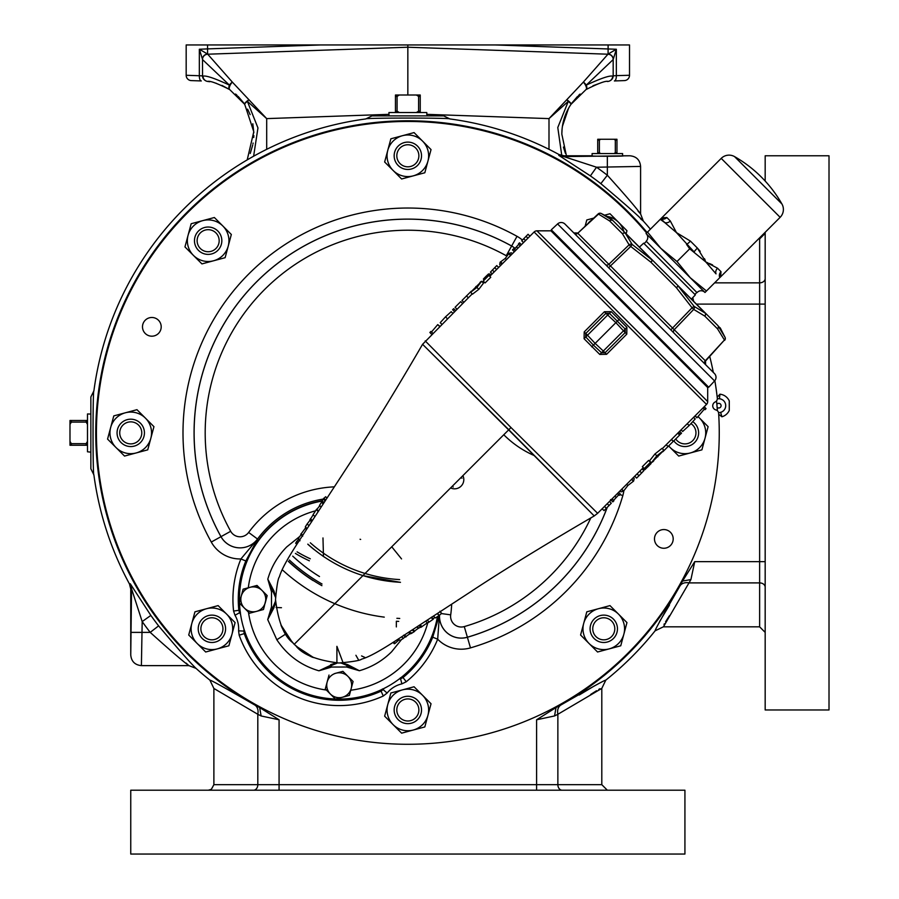 <?xml version="1.0" encoding="UTF-8"?>
<svg xmlns="http://www.w3.org/2000/svg" width="899" height="899" viewBox="0 0 899 899"><rect width="100%" height="100%" fill="white"/><g stroke="black" fill="none" stroke-linecap="round" stroke-linejoin="round"><path stroke-width="1.35" d="M130.748 854.05L684.926 854.05L684.926 790.21L130.748 790.21L130.748 854.05M437.431 616.635A99.755 99.755 0 0 1 335.821 699.029M335.349 699.017A99.755 99.755 0 0 1 239.505 603.173A99.755 99.755 0 0 0 240.235 611.904L239.73 610.174A100.047 100.047 0 0 1 322.134 500.754L323.988 502.62M239.494 602.701A99.755 99.755 0 0 1 322.393 501.013A99.755 99.755 0 0 0 239.494 602.701M646.201 241.224L696.995 292.636L646.201 241.224A5.315 5.315 0 0 0 646.201 233.695L660.776 248.281L676.992 261.53L690.252 277.746L706.468 290.995L704.985 292.478L690.252 277.746L704.827 292.321A5.315 5.315 0 0 0 697.298 292.321M781.928 203.983A127.242 127.242 0 0 0 734.539 156.595L781.928 203.983A11.08 11.08 0 0 1 780.141 217.322L719.818 277.645A5.315 4.888 135 0 1 720.998 271.678L720.627 276.836M734.539 156.595A11.08 11.08 0 0 0 721.212 158.381L661.72 217.873L666.844 217.524L670.317 220.997L676.453 232.605L690.443 241.123L697.399 248.079L705.929 262.07L717.526 268.205L720.998 271.678M704.962 312.65A2.663 2.304 -45 0 1 704.782 316.088L693.702 309.413A2.663 2.281 -63.3 0 0 694.084 306.357L705.299 313.167L678.251 286.118A2.663 0.618 135 0 0 678.206 285.882L652.64 260.317L650.82 262.137L630.738 246.45L632.166 244.438L625.356 233.223A2.663 2.304 143.8 0 0 622.434 233.74A2.663 2.304 135 0 1 625.873 233.56L652.64 260.317A2.663 0.618 135 0 0 652.404 260.272L625.356 233.223A2.663 1.933 135 0 1 625.873 233.56L610.859 218.547L639.425 247.113L643.65 243.18L695.343 294.883L691.41 299.097L678.206 285.882L717.75 325.438A2.663 2.304 -45 0 1 717.559 328.877L704.782 316.088A2.663 2.304 -53.8 0 0 705.299 313.167A2.663 1.933 -45 0 0 704.962 312.65L691.41 299.097M557.582 223.941L551.289 229.818L708.704 387.244L714.581 380.94A5.315 5.315 0 0 0 714.458 373.546L564.977 224.076A5.315 5.315 0 0 0 557.582 223.941L714.581 380.94M719.987 327.663A2.663 2.663 0 0 1 720.47 328.337L725.044 337.316A2.663 2.663 0 0 1 724.628 340.328L717.559 328.877A2.663 2.292 143.7 0 0 718.211 326.079L725.044 337.316A2.663 2.27 153 0 1 724.369 340.092L705.535 361.027L705.614 364.713M598.195 213.895A2.663 2.663 0 0 1 601.206 213.479L612.444 220.311L601.206 213.479A2.663 2.27 -63 0 0 598.442 214.153L577.765 233.223L598.195 213.895L609.646 220.963A2.663 2.292 -53.7 0 1 612.444 220.311L610.859 218.547M401.505 639.56L391.627 651.775C382.491 660.832 371.737 667.159 359.375 670.733L346.654 667.013L331.652 667.047L318.943 670.8L334.552 663.451M337.451 662.979L318.943 670.8C301.199 665.62 287.163 655.281 276.836 639.773L267.722 619.58L271.487 606.87L271.509 591.868L267.801 579.147C271.374 566.797 277.69 556.043 286.747 546.907L299.412 536.737M391.739 546.783L401.538 558.908M692.915 421.755A13.687 13.687 0 0 1 694.612 442.555A13.687 13.687 0 0 1 673.823 440.87M691.016 423.676A11.024 11.024 0 0 1 692.724 440.667A11.024 11.024 0 0 1 675.733 438.959M450.59 487.932A9.226 9.226 0 0 0 462.895 475.627M271.509 591.868L273.88 590.845L267.801 579.147L275.532 597.408M275.543 601.083L267.722 619.58L273.847 607.915L275.532 600.633L273.847 607.915L274.959 604.51M297.738 647.606L302.278 651.146M508.632 429.891L594.228 515.947L508.8 429.722L422.575 344.306L508.632 429.891M472.211 293.894L422.575 344.306C398.279 386.177 367.871 436.026 346.935 467.547L298.738 541.434C287.702 558.245 281.252 570.056 279.387 576.888C278.049 578.271 276.757 585.845 275.51 599.611C278.218 621.423 283.826 635.683 292.344 642.392L280.949 624.962C282.488 629.682 286.905 636.132 294.198 644.325L303.143 651.708L294.198 644.325L510.992 427.542L597.621 513.318L643.302 467.637M648.606 460.412L642.347 466.671L644.223 468.559L650.483 462.288L648.606 460.412M663.911 450.242L662.024 448.365L654.955 453.973L649.505 460.895L651.393 462.771L656.843 455.849L663.911 450.242L651.393 462.771M485.089 282.938L490.742 277.285L488.865 275.409L483.213 281.061L485.089 282.938M470.615 292.287L472.492 294.164L478.796 289.332L483.482 283.163L481.606 281.286L476.908 287.455L470.615 292.287L481.606 281.286M626.895 327.303L626.794 334.136L606.6 354.318L599.768 354.431L584.092 338.754L584.204 331.922L604.398 311.728L611.219 311.627L626.895 327.303L625.255 329.124L609.398 313.279L605.948 313.29L585.755 333.484L585.743 336.934L593.407 345.115L591.688 346.834M662.305 448.635L706.524 404.415L534.107 231.998L489.775 276.33M483.213 282.893L484.123 281.983M425.205 340.901L510.992 427.542M536.928 230.829L707.693 401.595L707.693 387.57L550.952 230.829L536.928 230.829A3.989 3.989 0 0 0 534.107 231.998M707.693 401.595A3.989 3.989 0 0 1 706.524 404.415M121.073 442.555A13.687 13.687 0 0 1 121.073 423.193A13.687 13.687 0 0 1 140.424 423.193A13.687 13.687 0 0 1 140.424 442.555A13.687 13.687 0 0 1 121.073 442.555M122.961 440.667A11.024 11.024 0 0 1 122.961 425.081A11.024 11.024 0 0 1 138.547 425.081A11.024 11.024 0 0 1 138.547 440.667A11.024 11.024 0 0 1 122.961 440.667M622.535 155.909L622.602 153.572L592.081 153.572L592.16 155.909M382.008 689.432L380.513 690.443A100.047 100.047 0 0 1 245.09 633.312L244.775 631.536M646.617 232.976A311.402 311.402 0 0 0 187.644 212.681A311.402 311.402 0 0 0 536.006 716.683A311.402 311.402 0 0 0 718.638 413.293A3.731 3.731 0 0 0 715.885 409.933A4.248 4.248 0 0 1 715.188 401.977A3.731 3.731 0 0 0 717.312 398.19A311.402 311.402 0 0 0 714.84 380.648M713.323 372.422A311.402 311.402 0 0 0 709.738 356.476M145.233 333.45A9.35 9.35 0 0 1 145.233 320.224A9.35 9.35 0 0 1 158.46 320.224A9.35 9.35 0 0 1 158.46 333.45A9.35 9.35 0 0 1 145.233 333.45M657.225 545.524A9.35 9.35 0 0 1 657.225 532.298A9.35 9.35 0 0 1 670.452 532.298A9.35 9.35 0 0 1 670.452 545.524A9.35 9.35 0 0 1 657.225 545.524M400.437 582.294A149.605 149.605 0 0 1 307.84 544.142M310.324 542.805A146.942 146.942 0 0 0 399.628 579.585M407.843 88.158L407.843 95.013L407.843 88.158M407.843 95.013L407.843 47.22L207.635 54.21L407.843 47.22L407.843 44.95L495.192 44.95L616.343 49.254L613.174 59.559L586.249 85.124A5.315 2.809 56.9 0 1 585.991 89.585L570.977 104.34C564.965 113.308 561.92 123.253 561.83 134.153L566.426 155.785M565.381 153.257L563.426 147.076M90.855 414.068L87.495 413.956L87.495 451.792L90.855 452.163L90.855 429.531M404.449 115.881L427.126 115.881L426.755 112.532L388.93 112.532L389.031 115.881M718.571 412.821L720.65 412.349A6.934 6.934 0 0 0 719.458 398.774L717.335 398.673M669.463 605.128L659.551 621.591M605.802 680.138A316.74 316.74 0 0 0 655.101 630.828C654.91 629.985 663.204 615.017 679.981 585.923L682.06 581.889A312.099 312.099 0 0 1 556.863 707.097L560.886 705.018C589.98 688.229 604.96 679.936 605.802 680.138L601.802 688.398L557.863 714.289L554.548 715.952L556.032 707.558L536.602 719.784L554.548 715.952M594.464 685.858L579.192 695.017M607.342 156.583L607.342 175.238A325.854 325.854 0 0 0 596.543 167.225L563.808 156.583L629.952 155.785C636.413 156.415 639.964 159.955 640.594 166.427L596.543 167.225L590.385 175.889L558.729 155.302L558.942 154.493A316.74 316.74 0 0 0 449.871 118.938C452.422 117.78 363.286 117.78 365.814 118.938A316.74 316.74 0 0 0 93.901 390.851L90.855 396.987L90.855 468.761L93.901 474.908A316.74 316.74 0 0 0 129.467 583.968L130.265 583.766L150.852 615.422A315.223 315.223 0 0 0 158.606 625.873C178.53 649.483 191.004 663.642 196.016 668.362A316.74 316.74 0 0 0 209.883 680.138C210.782 679.97 225.75 688.263 254.799 705.018L258.811 707.086A312.099 312.099 0 0 1 166.293 235.246A312.099 312.099 0 0 1 647.1 232.481M400.044 163.584A11.024 11.024 0 0 1 400.044 147.987A11.024 11.024 0 0 1 415.641 147.987A11.024 11.024 0 0 1 415.641 163.584A11.024 11.024 0 0 1 400.044 163.584M398.167 165.461A13.687 13.687 0 0 1 398.167 146.11A13.687 13.687 0 0 1 417.518 146.11A13.687 13.687 0 0 1 417.518 165.461A13.687 13.687 0 0 1 398.167 165.461M611.567 621.007A11.024 11.024 0 0 1 611.567 636.604A11.024 11.024 0 0 1 595.981 636.604A11.024 11.024 0 0 1 595.981 621.007A11.024 11.024 0 0 1 611.567 621.007M613.455 619.13A13.687 13.687 0 0 1 613.455 638.481A13.687 13.687 0 0 1 594.093 638.481A13.687 13.687 0 0 1 594.093 619.13A13.687 13.687 0 0 1 613.455 619.13M694.893 294.423L696.837 292.478M644.1 243.64L646.044 241.696M400.044 717.762A11.024 11.024 0 0 1 400.044 702.164A11.024 11.024 0 0 1 415.641 702.164A11.024 11.024 0 0 1 415.641 717.762A11.024 11.024 0 0 1 400.044 717.762M398.167 719.638A13.687 13.687 0 0 1 398.167 700.287A13.687 13.687 0 0 1 417.518 700.287A13.687 13.687 0 0 1 417.518 719.638A13.687 13.687 0 0 1 398.167 719.638M200.353 248.506A11.024 11.024 0 0 1 200.353 232.908A11.024 11.024 0 0 1 215.94 232.908A11.024 11.024 0 0 1 215.94 248.506A11.024 11.024 0 0 1 200.353 248.506M198.477 250.383A13.687 13.687 0 0 1 198.477 231.032A13.687 13.687 0 0 1 217.828 231.032A13.687 13.687 0 0 1 217.828 250.383A13.687 13.687 0 0 1 198.477 250.383M204.118 636.604A11.024 11.024 0 0 1 204.118 621.007A11.024 11.024 0 0 1 219.704 621.007A11.024 11.024 0 0 1 219.704 636.604A11.024 11.024 0 0 1 204.118 636.604M202.23 638.481A13.687 13.687 0 0 1 202.23 619.13A13.687 13.687 0 0 1 221.581 619.13A13.687 13.687 0 0 1 221.581 638.481A13.687 13.687 0 0 1 202.23 638.481M720.65 412.349L721.908 416.776A11.541 11.541 0 0 0 729.269 410.438L729.269 400.909A11.541 11.541 0 0 0 719.93 394.189L719.458 398.774M765.173 232.29L765.173 709.963L829.013 709.963L829.013 155.785L765.173 155.785L765.173 181.047M692.769 297.648L693.657 301.345M765.173 587.182A5.54 4.281 180 0 0 759.633 582.9L759.633 561.639L694.747 561.639L690.915 579.585L663.417 626.839L759.633 626.839L759.633 582.9L689.252 582.9A10.642 7.821 27.2 0 0 679.981 585.923M664.001 624.434L664.339 623.816M665.563 621.771L669.407 615.748M534.152 455.535A99.755 99.755 0 0 1 503.766 434.756M606.926 216.389A20.789 20.789 0 0 1 618.478 222.244L626.963 230.728L626.131 233.819M604.589 215.198L609.983 213.748L618.478 222.244A20.789 20.789 0 0 1 623.85 231.537M588.485 222.851A20.789 20.789 0 0 1 590.958 220.57M585.215 225.863L586.8 219.963L593.587 218.142M422.541 695.264L431.037 703.748L427.924 715.346A20.789 20.789 0 0 1 413.225 730.044L401.628 733.157L393.144 724.661A20.789 20.789 0 0 0 413.225 730.044L424.822 726.943L427.924 715.346A20.789 20.789 0 0 0 402.46 689.881L414.057 686.769L422.541 695.264M384.648 716.177L393.144 724.661A20.789 20.789 0 0 1 402.46 689.881L390.863 692.983L384.648 716.177M420.238 112.532L420.238 95.013L416.372 95.013L418.608 96.384L418.608 111.161L416.372 112.532M399.302 112.532L397.077 111.161L397.077 96.384L399.302 95.013L395.448 95.013L395.448 112.532M399.302 95.013L416.372 95.013M397.077 111.161L395.448 111.161M397.077 96.384L395.448 96.384M420.238 96.384L418.608 96.384M420.238 111.161L418.608 111.161M87.495 420.485L69.987 420.485L69.987 424.339L71.358 422.103L86.124 422.103L87.495 424.339M87.495 441.409L86.124 443.645L71.358 443.645L69.987 441.409L69.987 445.263L87.495 445.263M69.987 441.409L69.987 424.339M86.124 443.645L86.124 445.263M71.358 443.645L71.358 445.263M71.358 420.485L71.358 422.103M86.124 420.485L86.124 422.103M249.562 613.23L256.518 611.376A12.462 12.462 0 0 1 241.258 596.116L239.392 603.06L249.562 613.23L263.463 609.511L264.463 605.757M265.317 602.566L267.183 595.61L262.103 590.531A12.462 12.462 0 0 1 256.518 611.376L263.463 609.511L266.981 595.408M259.654 588.092L256.462 585.586M262.103 590.531L257.013 585.44L243.112 589.171L241.258 596.116A12.462 12.462 0 0 1 262.103 590.531M247.495 587.991L248.293 587.777A91.619 91.619 0 0 1 315.571 510.812M618.478 614.107L626.963 622.591L623.861 634.188A20.789 20.789 0 0 1 609.151 648.887L597.554 652L589.07 643.504A20.789 20.789 0 0 0 609.151 648.887L620.748 645.785L623.861 634.188A20.789 20.789 0 0 0 598.397 608.724L609.983 605.611L618.478 614.107M580.585 635.02L589.07 643.504A20.789 20.789 0 0 1 598.397 608.724L586.8 611.826L580.585 635.02M422.541 141.087L431.037 149.571L427.924 161.168A20.789 20.789 0 0 1 413.225 175.867L401.628 178.98L393.144 170.484A20.789 20.789 0 0 0 413.225 175.867L424.822 172.765L427.924 161.168A20.789 20.789 0 0 0 402.46 135.704L414.057 132.591L422.541 141.087M384.648 162L393.144 170.484A20.789 20.789 0 0 1 402.46 135.704L390.863 138.806L384.648 162M93.901 390.851C92.754 388.323 92.754 477.459 93.901 474.908M650.404 229.189A316.74 316.74 0 0 0 643.324 221.053C638.616 216.03 624.445 203.567 600.835 183.643A315.223 315.223 0 0 0 590.385 175.889M130.265 583.766A10.642 10.631 -104.3 0 1 131.557 588.834L130.748 589.047L130.748 654.989L131.557 588.834L142.188 621.58L141.401 665.631C134.929 664.99 131.378 661.45 130.748 654.989M629.952 155.785L623.086 155.785C627.817 156.415 586.878 156.415 591.609 155.785L564.01 155.785L563.808 156.583A10.642 10.631 14.3 0 1 558.729 155.302M186.127 663.125L188.891 665.631L141.401 665.631M640.594 166.427L640.594 213.917L638.088 211.164M640.526 218.772L643.324 221.053L640.594 213.928C636.02 207.635 624.929 194.735 607.342 175.238L600.835 183.643M196.016 668.362L188.891 665.631C182.598 661.046 169.709 649.966 150.2 632.379A325.854 325.854 0 0 1 142.188 621.58L150.852 615.422M556.863 707.097L556.032 707.558M560.886 705.018A10.642 7.821 -117.2 0 0 557.863 714.289L557.863 784.67L601.802 784.67L607.342 790.21M590.677 694.455L596.543 690.713M598.779 689.376L599.97 688.735M208.332 790.21L211.377 789.3L213.883 784.67L279.072 784.67L279.072 719.784L261.126 715.964L259.631 707.547L258.811 707.086M279.072 719.784L259.631 707.547M261.126 715.964L257.811 714.289A10.642 7.821 117.2 0 0 254.799 705.018M253.529 790.21A5.54 4.281 -90 0 0 257.811 784.67L257.811 714.289L213.883 688.454L209.883 680.138M694.747 561.639L682.521 581.069L690.915 579.585M682.521 581.069L682.06 581.889M663.361 626.828L655.101 630.828M130.748 589.047L129.467 583.968M158.606 625.873L150.2 632.379L131.557 632.379M558.942 154.493L564.01 155.785M365.814 118.938L371.95 115.881L443.735 115.881L449.871 118.938M721.908 416.776L718.694 414.259M717.2 397.234L719.93 394.189M324.719 557.335A149.672 149.672 0 0 1 322.629 555.919M314.302 549.716A149.672 149.672 0 0 1 307.784 544.187M407.843 44.95L207.568 44.95L207.568 48.894L320.493 44.95M495.192 44.95L629.514 44.95L629.514 75.28L616.343 75.628A5.315 2.158 -92 0 1 614.365 80.944L624.378 80.595A5.315 5.315 0 0 0 629.514 75.28A5.315 5.315 0 0 1 624.378 80.595L614.365 80.944M205.32 80.539A5.315 5.315 0 0 1 202.5 75.853L186.172 75.28L186.172 44.95L207.568 44.95M323.471 556.503L322.977 537.95M400.46 582.361L362.893 575.641M322.022 584.002A173.788 173.788 0 0 1 289.377 560.032A173.788 173.788 0 0 0 322.022 584.002A173.788 173.788 0 0 1 289.377 560.032A173.788 173.788 0 0 0 322.022 584.002M561.774 155.549L557.785 127.523L568.292 101.362L548.997 118.612L583.339 82.112A5.315 2.472 45.3 0 1 586.249 85.124C600.835 78.348 609.646 75.347 612.669 76.134L613.174 75.853A5.315 5.315 0 0 1 610.365 80.539M607.376 81.506L608.084 81.416C605.746 80.629 598.386 83.36 585.991 89.585A5.315 2.079 56.9 0 0 583.339 82.112L608.084 54.075L616.343 49.254L616.343 75.628L613.174 75.853L613.174 59.559A5.315 5.315 0 0 0 608.05 54.243A5.315 5.315 0 0 1 613.174 59.525M610.893 80.146L610.893 80.146A5.315 5.315 0 0 1 608.084 81.416A5.315 5.282 -97.5 0 0 612.669 76.134A5.315 5.248 48.8 0 1 610.893 80.146L610.893 80.146A5.315 5.248 48.8 0 1 609.769 80.888M205.118 80.404A5.315 5.315 -88 0 1 202.556 75.853L202.5 59.244L199.342 49.254L207.602 54.075L232.347 82.112L266.688 118.612L247.382 101.362L257.957 127.928L253.619 156.212M247.214 159.887L253.788 131.726L244.708 104.34A5.315 1.427 -34.1 0 1 248.888 99.811A5.315 1.27 -45.7 0 0 247.382 101.362A5.315 1.011 145.9 0 0 244.708 104.34L229.695 89.585C217.322 83.36 209.95 80.64 207.602 81.416L209.737 81.742M343.238 663.159L336.911 646.347L336.911 662.844M355.914 655.281L358.487 659.821M202.5 59.267A5.315 5.192 180 0 1 207.602 54.075L207.568 48.894L199.342 49.254L199.342 75.628A5.315 2.158 92 0 0 201.32 80.944L198.522 80.854M201.32 80.944L191.307 80.595A5.315 5.315 0 0 1 186.172 75.28A5.315 5.315 0 0 0 191.307 80.595M407.843 47.22L608.039 54.21M562.403 126.411L568.561 108.251M571.955 102.947L577.506 96.44M578.529 95.451L580.102 94.035M592.958 85.753L600.757 82.91M561.83 134.153L562.055 129.332M252.821 123.759L253.833 132.782M253.833 135.491L253.743 137.502M253.102 143.053L252.967 143.795M252.72 145.031L250.225 153.448M214.962 82.922L216.378 83.337M221.907 85.383L229.638 89.552M235.583 94.035L237.156 95.451M238.168 96.44L243.73 102.947M247.607 109.139L250.136 114.623M281.466 607.702L276.15 607.51M202.556 75.853L203.017 76.134C206.085 75.359 214.883 78.359 229.436 85.124L202.5 59.559A5.315 5.315 0 0 1 207.635 54.243A5.315 5.315 0 0 0 202.5 59.525M570.977 104.34A5.315 1.011 -145.9 0 0 568.292 101.362A5.315 1.27 45.7 0 0 566.797 99.811A5.315 1.427 34.1 0 1 570.977 104.34M613.174 59.267A5.315 5.192 180 0 0 608.084 54.075L608.117 44.95M229.695 89.585A5.315 2.809 -56.9 0 1 229.436 85.124A5.315 2.472 -45.3 0 1 232.347 82.112A5.315 2.079 -56.9 0 0 229.695 89.585M203.017 76.134A5.315 5.282 97.5 0 0 207.602 81.416A5.315 5.315 0 0 1 204.792 80.146L204.792 80.146A5.315 5.248 -48.8 0 1 203.017 76.134M205.905 80.888A5.315 5.248 -48.8 0 1 204.792 80.146L204.792 80.146M399.729 618.456L396.886 618.31M384.266 617.13A185.756 185.756 0 0 1 282.78 570.236M439.431 615.298L437.678 639.2A106.251 106.251 0 0 1 406.236 681.768L401.887 683.881A26.756 26.756 0 0 0 387.109 693.05L383.289 696.006A106.251 106.251 0 0 1 239.179 635.222L238.583 630.828A26.756 26.756 0 0 0 234.987 615.264L233.583 611.062A106.251 106.251 0 0 1 240.91 558.953L245.832 560.976A100.935 100.935 0 0 0 238.876 610.466L239.572 612.579A32.072 32.072 0 0 1 240.584 614.444M506.755 256.013A10.687 10.687 0 0 0 506.249 255.721A202.657 202.657 0 0 0 230.683 531.287L220.997 536.658A213.737 213.737 0 0 1 511.632 246.034A21.767 21.767 0 0 1 515.284 248.585A21.79 21.79 0 0 0 511.643 246.011A213.76 213.76 0 0 0 220.974 536.681L211.287 542.052A32.87 32.87 0 0 0 240.91 558.953L257.552 539.04L245.832 560.976M243.977 629.098A32.072 32.072 0 0 1 243.887 631.233L244.191 633.424A100.935 100.935 0 0 0 381.075 691.162L380.513 690.443M623.85 490.832A32.87 32.87 0 0 1 622.85 495.518A223.952 223.952 0 0 1 470.48 647.887A32.87 32.87 0 0 1 437.678 639.2L432.745 637.2L439.308 615.388M437.757 616.411A100.047 100.047 0 0 1 402.482 676.812L400.909 677.7M717.391 410.742A310.335 310.335 0 0 0 716.537 400.92M222.851 225.997L231.335 234.493L228.234 246.09A20.789 20.789 0 0 1 213.535 260.789L201.938 263.901L193.442 255.406A20.789 20.789 0 0 0 213.535 260.789L225.121 257.687L228.234 246.09A20.789 20.789 0 0 0 202.769 220.626L214.367 217.513L222.851 225.997M184.958 246.922L193.442 255.406A20.789 20.789 0 0 1 202.769 220.626L191.172 223.727L184.958 246.922M295.4 553.424A140.761 140.761 0 0 0 309.368 560.807M297.097 551.862A138.547 138.547 0 0 0 310.301 558.796M600.723 153.572L599.375 152.751L599.375 140.087L600.723 139.266L597.723 139.266L597.723 153.572M599.375 140.087L597.723 140.087M599.375 152.751L597.723 152.751M616.961 153.572L616.961 140.087L615.321 140.087L615.321 152.751L613.972 153.572M616.961 152.751L615.321 152.751M616.961 140.087L616.961 139.266L613.972 139.266L615.321 140.087M600.723 139.266L613.972 139.266M145.458 418.17L153.943 426.665L150.841 438.251A20.789 20.789 0 0 1 136.131 452.961L124.534 456.063L116.05 447.578A20.789 20.789 0 0 0 136.131 452.961L147.728 449.848L150.841 438.251A20.789 20.789 0 0 0 125.366 412.787L136.963 409.686L145.458 418.17M107.565 439.094L116.05 447.578A20.789 20.789 0 0 1 125.366 412.787L113.78 415.9L107.565 439.094M584.092 338.754L587.496 335.226L595.127 343.396L593.407 345.115L601.588 352.779L605.038 352.768L625.232 332.574L625.255 329.124L623.501 330.832L615.871 322.651L619.299 319.224M599.768 354.431L603.308 351.026L606.6 354.318M604.398 311.728L607.69 315.032L611.219 311.627M271.487 606.87L273.847 607.915M331.652 667.047L330.618 664.687L334.181 663.529M334.72 663.417L330.618 664.687M346.654 667.013L347.677 664.653L340.575 663.001L347.688 664.653L359.375 670.733L341.114 662.99M325.685 500.035L323.831 498.192L323.235 499.046L325.101 500.923M323.966 498.327L325.64 496.731L326.978 498.068M323.235 499.046L322.123 500.754M323.382 503.541L321.516 502.271L323.146 503.912M321.516 502.271L319.505 505.395L321.112 507.002M318.504 510.992L316.684 509.171L316.336 509.632L318.19 511.475M319.808 505.699L316.886 509.373M316.336 509.632L313.054 514.689L314.886 516.52M313.245 514.722L310.346 519.296M310.447 518.723L312.268 520.543M311.47 521.757L310.009 520.285L307.166 523.903L305.334 526.825L307.053 528.545M307.166 523.903L308.93 525.668M305.941 527.432L300.794 534.309L302.682 536.186M301.075 533.714L302.671 535.31M301.334 534.309L298.311 538.4L299.749 539.85M298.311 538.4L299.985 540.76M298.479 539.254L295.67 543.176L296.861 544.367M296.603 541.479L297.884 542.76M393.751 641.92L395.144 643.313L394.346 643.763L392.998 642.403M395.144 643.313L399.178 639.728M401.684 636.84L403.314 638.47L399.943 640.493L398.403 638.953M403.314 638.47L405.089 636.706M406.382 636.211L411.349 632.705M410.146 633.93L408.596 632.379M406.224 636.717L404.516 635.009M409.427 631.828L411.18 633.581L414.091 631.75L412.304 629.963M414.282 631.267L418.316 628.289L416.956 626.929M414.091 631.75L414.686 631.289L412.933 629.547M420.496 627.075L418.799 628.143L417.338 626.682M418.923 625.502L420.799 627.39L427.373 622.827M422.024 626.67L420.181 624.827M433.015 618.703L434.914 617.489M425.643 621.142L427.531 623.029L429.16 622.029L433.015 619.389L431.228 617.602M429.16 622.029L427.295 620.175M433.52 616.096L435.386 617.961L439.128 615.523L437.251 613.646M439.375 615.174L441.656 613.433L440.049 611.826M441.656 613.433L439.982 611.241M439.128 615.523L437.622 613.41M471.683 291.22L476.684 287.32L480.538 282.353L471.683 291.22M475.874 286.511L476.684 287.32M476.908 287.455L478.796 289.332M483.213 281.061L485.325 278.589L484.539 277.813L485.617 276.746L486.393 277.521L488.865 275.409M432.812 333.293L430.936 331.416L429.868 332.484L431.745 334.361M439.836 326.27L437.734 324.618L439.611 326.494M437.734 324.618L431.498 331.978M452.815 313.29L451.219 311.683L445.511 316.841L440.218 322.674L441.825 324.281M445.511 316.841L447.387 318.718M454.501 311.605L452.624 309.728L453.692 308.66L455.568 310.537M462.592 303.514L460.715 301.637L455.063 307.289L456.939 309.166M471.267 291.22L461.996 300.468L463.817 302.289M466.457 295.895L468.334 297.771M479.999 282.432L481.156 281.443M488.809 274.689L489.764 273.869L491 275.105M484.55 277.813L483.359 279.072L484.1 279.814M490.393 275.712L488.573 273.903L486.011 276.33L486.797 277.117M486.011 276.33L484.864 277.488M498.642 267.464L496.765 265.587L490.438 272.105L492.225 273.88M492.349 270.015L494.225 271.88M511.014 255.091L509.137 253.215L511.464 252.81L512.385 253.72M509.137 253.215L505.294 258.395L500.114 262.238L499.709 264.564L500.619 265.486M500.114 262.238L501.99 264.115M500.563 261.789L502.44 263.665M505.294 258.395L506.508 259.597M508.699 253.653L510.576 255.53M520.319 245.787L518.453 243.91L519.521 242.831L521.398 244.708M515.442 250.664L513.565 248.787L512.497 249.866L514.363 251.742M518.824 244.281L514.239 249.259L515.543 250.563M516.779 247.225L517.835 248.27M518.948 244.483L520.285 245.82M529.949 236.156L528.073 234.279L521.746 240.797L523.533 242.573M523.656 238.707L525.533 240.572M662.844 451.309L657.068 455.973L652.46 461.704L662.844 451.309M657.877 456.782L657.068 455.973M656.843 455.849L654.955 453.973M650.483 462.288L648.067 465.064L648.853 465.851L647.774 466.918L646.999 466.132L644.223 468.559M703.13 407.82L705.007 409.697L706.075 408.618L704.198 406.741M695.039 415.911L696.916 417.788L695.264 415.686M697.13 417.563L704.389 409.079M681.071 429.868L682.678 431.464L689.14 425.564L695.208 418.945L693.601 417.35M689.14 425.564L687.263 423.687M679.644 431.306L681.521 433.183L680.442 434.251L678.576 432.374M671.486 439.465L673.362 441.342L679.622 435.071L677.745 433.194M662.866 451.725L673.25 441.342L671.418 439.521M668.103 446.601L666.226 444.724M653.663 460.985L652.55 462.007M644.594 468.963L643.515 469.896L642.279 468.66M643.043 467.896L644.864 469.716L651 463.626L650.247 462.884M634.739 476.212L636.616 478.077L638.953 475.751L643.853 470.66L642.066 468.873M641.661 473.031L639.785 471.155M621.591 489.359L623.468 491.236L620.928 491.843L620.018 490.933M623.468 491.236L627.873 485.494L633.593 481.1L634.222 478.56L633.301 477.639M633.593 481.1L631.716 479.223M633.447 481.257L631.57 479.381M627.873 485.494L626.659 484.28M623.614 491.079L621.737 489.202M612.017 498.934L613.893 500.81L612.815 501.878L610.949 500.001M617.512 493.439L619.389 495.304L620.456 494.236L618.579 492.36M613.511 500.428L618.692 494.866L617.388 493.551M615.871 497.181L614.815 496.124M613.399 500.226L612.062 498.889M602.173 508.767L604.049 510.643L611.286 503.215L609.511 501.44M609.106 505.586L607.23 503.721M626.794 334.136L623.501 330.832L603.308 351.026L595.127 343.396L615.871 322.651L607.69 315.032L587.496 335.226L584.204 331.922M226.615 614.107L235.1 622.591L231.998 634.188A20.789 20.789 0 0 1 217.288 648.887L205.691 652L197.207 643.504A20.789 20.789 0 0 0 217.288 648.887L228.885 645.785L231.998 634.188A20.789 20.789 0 0 0 206.523 608.724L218.12 605.611L226.615 614.107M188.723 635.02L197.207 643.504A20.789 20.789 0 0 1 206.523 608.724L194.937 611.826L188.723 635.02M461.962 478.234L461.131 477.403M452.366 486.157L453.208 487M698.062 416.597L708.12 426.665L701.905 449.848L678.711 456.063L670.227 447.578A20.789 20.789 0 0 1 668.755 445.949M668.676 446.028L670.227 447.578A20.789 20.789 0 0 0 705.018 438.251A20.789 20.789 0 0 0 697.972 416.687M248.461 612.129A91.619 91.619 0 0 0 326.393 690.061L327.292 690.96M326.393 690.061L325.292 688.96L327.157 682.015A12.462 12.462 0 0 1 335.968 673.205L334.743 673.531M339.159 672.351L342.912 671.339L353.082 681.509L351.217 688.465A12.462 12.462 0 0 1 330.382 694.039A12.462 12.462 0 0 1 327.157 682.015L325.292 688.96L335.462 699.13L349.363 695.41L353.082 681.509L347.992 676.43A12.462 12.462 0 0 1 351.217 688.465M347.992 676.43A12.462 12.462 0 0 0 335.968 673.205L342.912 671.339L347.992 676.43M329.012 675.059L327.157 682.015M674.036 333.136A2.663 2.304 -45 0 1 674.228 329.697L693.702 309.413L692.073 307.795L694.084 306.357L678.251 286.118L676.385 287.702L650.82 262.137L652.404 260.272L632.166 244.438A2.663 2.281 153.3 0 0 629.109 244.82L622.434 233.74L609.646 220.963A2.663 2.304 135 0 1 613.096 220.772A2.663 2.551 135 0 0 612.444 220.311M608.645 267.745L610.455 265.924L577.765 233.223A2.663 2.304 135 0 1 574.315 233.414L605.387 264.486A2.663 2.304 135 0 0 608.837 264.295L629.109 244.82L630.738 246.45L610.455 265.924L705.299 360.769A2.663 2.304 -45 0 0 705.108 364.207L705.108 364.207M678.206 285.882L676.385 287.702L692.073 307.795L670.789 329.877M717.526 268.205A5.315 4.259 135 0 0 716.031 273.869L705.929 262.07L689.713 248.821L686.566 244.404A5.315 0.629 135 0 0 690.443 241.123M700.209 251.36L697.399 248.079A5.315 0.629 135 0 0 694.129 251.956L676.453 232.605L664.653 222.491A5.315 4.259 135 0 0 670.317 220.997M712.57 264.924L709.401 263.486M707.794 262.811L705.929 262.07M705.187 260.26L704.49 258.71M661.72 217.873L660.877 218.715L664.653 222.491L660.237 219.345L660.877 218.715A5.315 4.888 135 0 0 666.844 217.524M689.713 248.821L676.992 261.53M660.237 219.345L647.527 232.066L660.776 248.281L690.252 277.746M719.178 278.285L706.468 290.995M660.776 248.281L646.044 233.538L647.527 232.066M780.141 217.322L721.212 158.381M350.745 690.23A91.619 91.619 0 0 0 427.722 622.94M285.815 633.964L276.836 639.773M230.683 531.287A10.687 10.687 0 0 0 248.63 532.444L257.552 539.04A21.79 21.79 0 0 1 220.997 536.658L220.974 536.681A21.79 21.79 0 0 0 257.53 539.029A101.508 101.508 0 0 1 323.213 499.091M211.287 542.052A224.84 224.84 0 0 1 517.026 236.325A32.87 32.87 0 0 1 522.364 240.022M517.026 236.325L506.249 255.721M451.669 604.207A112.375 112.375 0 0 1 450.702 614.86L441.51 613.579M450.702 614.86A10.687 10.687 0 0 0 464.277 626.592A201.769 201.769 0 0 0 590.8 517.948M607.162 507.53A212.849 212.849 0 0 1 467.379 637.222A21.767 21.767 0 0 1 439.555 615.051M717.132 407.348A2.326 2.326 0 0 0 721.077 405.674A2.326 2.326 0 0 0 716.863 404.303M765.173 561.639L759.633 561.639L759.633 282.848L714.615 282.848M765.173 278.566A5.54 4.281 0 0 1 759.633 282.848L759.633 238.909L758.554 238.909M765.173 304.109L696.422 304.109M288.332 561.381A175.496 175.496 0 0 0 313.099 580.597M321.909 585.676A175.305 175.305 0 0 1 288.444 561.234M319.493 576.54A168.652 168.652 0 0 1 292.726 556.133M388.986 114.342L266.688 118.612L266.688 149.324M548.997 149.324L548.997 118.612L426.699 114.342M396.347 626.918L396.347 621.254L398.718 621.378M613.129 75.853A5.315 5.315 88 0 1 610.567 80.404M207.602 54.075A5.315 5.18 178.4 0 0 202.5 59.244M613.174 59.244A5.315 5.18 -178.4 0 0 608.084 54.075M233.583 611.062L239.73 610.174M234.987 615.264L240.415 612.264M238.583 630.828L244.786 631.132M239.179 635.222L245.09 633.312M383.289 696.006L381.075 691.162L382.996 689.69A32.072 32.072 0 0 1 384.098 688.409M387.109 693.05L382.412 688.982M399.066 679.116A32.072 32.072 0 0 1 400.707 678.7L402.876 677.644A100.935 100.935 0 0 0 432.745 637.2M401.887 683.881L400.336 677.868M406.236 681.768L402.482 676.812M464.277 626.592L467.39 637.256A212.872 212.872 0 0 0 607.207 507.486M248.63 532.444A112.589 112.589 0 0 1 334.316 486.853M439.532 615.062A21.79 21.79 0 0 0 467.39 637.256L470.48 647.887M622.85 495.518L620.007 494.686M305.244 528.196L306.48 529.421M494.72 267.632L496.596 269.509M526.027 236.325L527.904 238.201M638.953 475.751L637.076 473.874M606.387 508.306L604.51 506.429M720.47 328.337L718.211 326.079A2.663 2.551 -45 0 0 717.75 325.438M705.299 360.769L724.369 340.092M279.072 790.21L279.072 784.67L557.863 784.67A5.54 4.281 90 0 0 562.156 790.21M536.602 719.784L536.602 790.21M597.621 513.318L594.228 515.947C552.357 540.243 502.496 570.651 470.975 591.587L397.1 639.785C380.288 650.82 368.466 657.281 361.634 659.136L361.656 659.136C360.252 660.473 352.678 661.765 338.912 663.013C317.1 660.304 302.851 654.697 296.142 646.179L313.56 657.574C309.717 656.585 303.266 652.168 294.198 644.325L286.815 635.379L294.198 644.325M698.838 378.715L699.512 378.041M759.633 626.839L765.173 632.379M759.633 238.909L765.173 233.369M559.807 239.685L560.482 239.01M361.578 655.933L364.814 657.405M347.688 664.653L344.283 663.552M273.88 590.845L275.015 594.419M311.683 521.735L309.807 519.858M403.595 635.211L405.471 637.099M431.475 617.164L433.352 619.04M610.556 499.608L612.433 501.496M360.645 539.445L360.072 539.243M577.495 232.987L573.809 232.908M610.185 218.052L601.206 213.479M213.883 784.67L213.883 688.454M601.802 784.67L601.802 688.454"/></g></svg>
